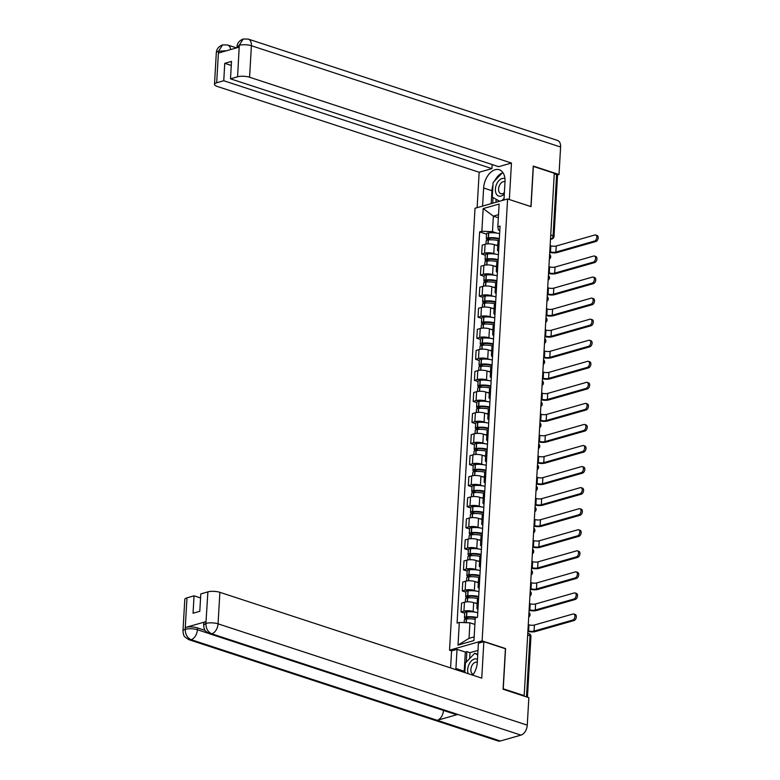 <?xml version="1.0" encoding="UTF-8"?>
<svg xmlns="http://www.w3.org/2000/svg" width="780" height="780" viewBox="0 0 780 780"><rect width="100%" height="100%" fill="white"/><g stroke="black" fill="none" stroke-linecap="round" stroke-linejoin="round"><path stroke-width="1.17" d="M451.649 650.871L449.543 650.179L482.118 640.887L507.595 198.968L531.053 206.651L533.364 166.423L554.297 173.277L524.179 695.653L503.246 688.798L505.567 648.57L482.118 640.887M507.595 198.968L475.02 208.26L449.543 650.179M523.361 695.887L524.179 695.653M554.268 173.852L556.608 174.623A2.837 0.858 3.3 0 1 557.544 175.325L554.014 236.467A2.837 0.858 -176.7 0 0 553.078 235.765L556.608 174.623M497.776 245.768L494.296 244.627A6.532 1.989 -176.7 0 0 485.092 244.286L482.196 245.115L481.679 254.027L484.575 253.198A6.532 1.989 3.3 0 1 493.789 253.539L495.748 254.182M499.239 240.279A6.532 1.989 -176.7 0 0 498.04 241.322L497.523 250.234A6.532 1.989 3.3 0 1 498.722 249.181M485.335 255.226L481.679 254.027M498.595 251.413A6.532 1.989 3.3 0 1 497.523 250.234M496.567 266.828L493.087 265.688A6.532 1.989 -176.7 0 0 483.873 265.346L480.977 266.175L480.47 275.087L483.366 274.258A6.532 1.989 3.3 0 1 492.57 274.589L494.54 275.243M498.02 261.329A6.532 1.989 -176.7 0 0 496.821 262.382L496.314 271.294A6.532 1.989 3.3 0 1 497.503 270.241M484.127 276.276L480.47 275.087M497.377 272.474A6.532 1.989 3.3 0 1 496.314 271.294M495.349 287.888L491.868 286.738A6.532 1.989 -176.7 0 0 482.664 286.406L479.768 287.225L479.252 296.137L482.147 295.308A6.532 1.989 3.3 0 1 491.351 295.649L493.321 296.293M496.811 282.389A6.532 1.989 -176.7 0 0 495.612 283.442L495.095 292.344A6.532 1.989 3.3 0 1 496.294 291.301M482.908 297.336L479.252 296.137M496.168 293.534A6.532 1.989 3.3 0 1 495.095 292.344M494.14 308.939L490.659 307.798A6.532 1.989 -176.7 0 0 481.445 307.456L478.549 308.285L478.043 317.197L480.938 316.368A6.532 1.989 3.3 0 1 490.142 316.709L492.112 317.353M495.592 303.449A6.532 1.989 -176.7 0 0 494.393 304.493L493.886 313.404A6.532 1.989 3.3 0 1 495.076 312.351M481.699 318.396L478.043 317.197M494.949 314.584A6.532 1.989 3.3 0 1 493.886 313.404M492.921 329.998L489.44 328.858A6.532 1.989 -176.7 0 0 480.236 328.517L477.34 329.345L476.824 338.257L479.719 337.428A6.532 1.989 3.3 0 1 488.923 337.769L490.893 338.413M494.383 324.5A6.532 1.989 -176.7 0 0 493.184 325.552L492.668 334.464A6.532 1.989 3.3 0 1 493.867 333.411M480.48 339.446L476.824 338.257M493.74 335.644A6.532 1.989 3.3 0 1 492.668 334.464M491.712 351.058L488.231 349.908A6.532 1.989 -176.7 0 0 479.017 349.577L476.122 350.405L475.615 359.307L478.51 358.478A6.532 1.989 3.3 0 1 487.715 358.819L489.674 359.463M493.165 345.56A6.532 1.989 -176.7 0 0 491.965 346.613L491.449 355.514A6.532 1.989 3.3 0 1 492.648 354.471M479.271 360.506L475.615 359.307M492.521 356.704A6.532 1.989 3.3 0 1 491.449 355.514M490.493 372.109L487.012 370.968A6.532 1.989 -176.7 0 0 477.808 370.627L474.913 371.456L474.396 380.367L477.292 379.538A6.532 1.989 3.3 0 1 486.496 379.88L488.465 380.523M491.946 366.619A6.532 1.989 -176.7 0 0 490.756 367.663L490.24 376.574A6.532 1.989 3.3 0 1 491.439 375.521M478.052 381.566L474.396 380.367M491.312 377.754A6.532 1.989 3.3 0 1 490.24 376.574M489.284 393.169L485.803 392.028A6.532 1.989 -176.7 0 0 476.59 391.687L473.694 392.515L473.177 401.427L476.083 400.598A6.532 1.989 3.3 0 1 485.287 400.94L487.247 401.583M490.737 387.67A6.532 1.989 -176.7 0 0 489.538 388.723L489.021 397.634A6.532 1.989 3.3 0 1 490.22 396.581M476.834 402.616L473.177 401.427M490.094 398.814A6.532 1.989 3.3 0 1 489.021 397.634M488.065 414.229L484.585 413.088A6.532 1.989 -176.7 0 0 475.381 412.747L472.485 413.575L471.968 422.477L474.864 421.648A6.532 1.989 3.3 0 1 484.068 421.99L486.037 422.633M489.518 408.73A6.532 1.989 -176.7 0 0 488.329 409.783L487.812 418.694A6.532 1.989 3.3 0 1 489.011 417.641M475.624 423.677L471.968 422.477M488.885 419.874A6.532 1.989 3.3 0 1 487.812 418.694M486.856 435.279L483.366 434.138A6.532 1.989 -176.7 0 0 474.162 433.797L471.266 434.626L470.749 443.537L473.655 442.709A6.532 1.989 3.3 0 1 482.859 443.05L484.819 443.693M488.309 429.79A6.532 1.989 -176.7 0 0 487.11 430.833L486.593 439.744A6.532 1.989 3.3 0 1 487.793 438.691M474.406 444.736L470.749 443.537M487.666 440.924A6.532 1.989 3.3 0 1 486.593 439.744M485.638 456.339L482.157 455.198A6.532 1.989 -176.7 0 0 472.953 454.857L470.057 455.686L469.54 464.597L472.436 463.769A6.532 1.989 3.3 0 1 481.64 464.11L483.61 464.753M487.09 450.84A6.532 1.989 -176.7 0 0 485.901 451.893L485.384 460.805A6.532 1.989 3.3 0 1 486.584 459.752M473.197 465.787L469.54 464.597M486.447 461.984A6.532 1.989 3.3 0 1 485.384 460.805M484.429 477.399L480.938 476.258A6.532 1.989 -176.7 0 0 471.734 475.917L468.839 476.746L468.322 485.648L471.217 484.828A6.532 1.989 3.3 0 1 480.431 485.16L482.391 485.803M485.881 471.9A6.532 1.989 -176.7 0 0 484.682 472.953L484.165 481.865A6.532 1.989 3.3 0 1 485.365 480.811M471.978 486.847L468.322 485.648M485.238 483.044A6.532 1.989 3.3 0 1 484.165 481.865M483.21 498.449L479.729 497.308A6.532 1.989 -176.7 0 0 470.525 496.967L467.63 497.796L467.113 506.708L470.008 505.879A6.532 1.989 3.3 0 1 479.212 506.22L481.182 506.863M484.663 492.96A6.532 1.989 -176.7 0 0 483.464 494.013L482.956 502.915A6.532 1.989 3.3 0 1 484.156 501.862M470.769 507.907L467.113 506.708M484.019 504.094A6.532 1.989 3.3 0 1 482.956 502.915M482.001 519.509L478.51 518.368A6.532 1.989 -176.7 0 0 469.306 518.027L466.411 518.856L465.894 527.767L468.79 526.939A6.532 1.989 3.3 0 1 478.003 527.28L479.963 527.923M483.454 514.01A6.532 1.989 -176.7 0 0 482.255 515.063L481.738 523.975A6.532 1.989 3.3 0 1 482.937 522.922M469.55 528.967L465.894 527.767M482.81 525.154A6.532 1.989 3.3 0 1 481.738 523.975M480.782 540.569L477.302 539.428A6.532 1.989 -176.7 0 0 468.098 539.087L465.192 539.916L464.685 548.818L467.581 547.999A6.532 1.989 3.3 0 1 476.785 548.33L478.754 548.974M482.235 535.07A6.532 1.989 -176.7 0 0 481.036 536.123L480.529 545.035A6.532 1.989 3.3 0 1 481.728 543.982M468.341 550.017L464.685 548.818M481.591 546.215A6.532 1.989 3.3 0 1 480.529 545.035M479.573 561.62L476.083 560.479A6.532 1.989 -176.7 0 0 466.879 560.147L463.983 560.966L463.466 569.878L466.362 569.049A6.532 1.989 3.3 0 1 475.576 569.39L477.535 570.034M481.026 556.13A6.532 1.989 -176.7 0 0 479.827 557.183L479.31 566.085A6.532 1.989 3.3 0 1 480.509 565.032M467.123 571.077L463.466 569.878M480.382 567.265A6.532 1.989 3.3 0 1 479.31 566.085M478.354 582.679L474.874 581.539A6.532 1.989 -176.7 0 0 465.67 581.197L462.764 582.026L462.257 590.938L465.153 590.109A6.532 1.989 3.3 0 1 474.357 590.45L476.327 591.094M479.807 577.181A6.532 1.989 -176.7 0 0 478.608 578.233L478.101 587.145A6.532 1.989 3.3 0 1 479.3 586.092M465.913 592.137L462.257 590.938M479.164 588.325A6.532 1.989 3.3 0 1 478.101 587.145M477.145 603.74L473.655 602.599A6.532 1.989 -176.7 0 0 464.451 602.258L461.555 603.086L461.038 611.988L463.934 611.169A6.532 1.989 3.3 0 1 473.148 611.5L475.108 612.144M478.598 598.24A6.532 1.989 -176.7 0 0 477.399 599.293L476.882 608.205A6.532 1.989 3.3 0 1 478.081 607.152M464.695 613.187L461.038 611.988M477.955 609.385A6.532 1.989 3.3 0 1 476.882 608.205M498.342 217.756L493.369 216.128L492.473 231.65L496.967 233.123M499.805 230.441L498.361 229.973L497.825 226.707L499.132 204.038L483.171 208.582L493.369 216.128L498.517 214.666M474.893 624.448L469.921 622.82L469.024 638.352L458.006 645.109L473.957 640.556L475.264 617.887L477.497 617.243L500.058 226.073L497.825 226.707M458.006 645.109L459.313 622.43L469.921 622.82M492.473 231.65L481.865 231.26L479.632 231.904L457.08 623.074L459.313 622.43M481.865 231.26L483.171 208.582M469.024 638.352L474.172 636.88M486.554 234.166L479.632 231.904M594.496 241.069A3.198 1.999 -71.9 0 0 596.729 238.036A3.198 1.999 -71.9 0 0 595.667 234.995A3.198 1.999 -71.9 0 0 594.847 234.995L556.237 246.002L555.886 252.077L594.496 241.069L595.861 241.507L557.251 252.525A5.675 1.726 3.3 0 1 549.734 252.379M595.667 234.995L597.032 235.443A3.198 1.999 108.1 0 1 598.094 238.485A3.198 1.999 108.1 0 1 595.861 241.507M499.337 238.592A10.784 3.276 -176.7 0 0 488.456 237.793L488.28 237.812A3.588 1.092 -176.7 0 0 486.291 238.67A3.588 1.092 -176.7 0 0 487.471 239.557L488.602 239.928M486.291 238.67L486.574 233.737A3.588 1.092 3.3 0 1 488.563 232.889L488.738 232.869A10.784 3.276 3.3 0 1 499.619 233.668M485.979 244.091L486.164 240.825A3.588 1.092 3.3 0 1 488.153 239.967L488.339 239.957A10.784 3.276 3.3 0 1 498.576 240.601M490.591 239.821L488.709 239.207A1.736 0.526 3.3 0 1 488.134 238.768A1.736 0.526 3.3 0 1 489.099 238.358L489.274 238.339A8.941 2.72 3.3 0 1 499.288 239.294M549.773 251.648L550.485 251.881A3.832 1.16 -176.7 0 0 555.886 252.077M550.124 245.573L550.836 245.807A3.832 1.16 -176.7 0 0 556.237 246.002M495.524 245.027A10.784 3.276 3.3 0 1 497.806 245.417M503.958 200.002L505.001 181.876A15.97 9.994 -71.9 0 0 499.288 169.757A15.97 9.994 -71.9 0 0 483.629 187.98L482.586 206.095M243.184 39.01L239.158 45.347L236.964 46.927C237.178 43.232 239.255 40.599 243.184 39.01L248.274 39.098L557.476 140.41A8.726 5.46 108.1 0 1 560.596 147.03L559.016 174.505L533.247 166.062L530.917 206.554L509.272 199.514M509.35 199.485L511.456 163.049L498.683 166.686L230.5 78.819L237.578 76.801L239.304 45.113M492.17 164.56L491.936 168.617L479.164 172.253L217.288 86.453A8.512 2.584 -176.7 0 1 214.49 84.337A8.512 2.584 -176.7 0 1 216.684 82.758L223.753 80.74L491.936 168.617M477.126 207.655L479.164 172.253M511.456 163.049L249.58 77.239A8.512 2.584 -176.7 0 0 237.578 76.801M559.016 174.505L557.339 174.983M230.5 78.819L231.504 61.405L224.757 63.326L223.753 80.74M226.473 50.758L218.732 51.178L218.634 53.001L239.05 47.171L239.158 45.347M224.757 63.326L231.27 65.462M502.213 172.936A15.97 9.994 -71.9 0 0 494.598 180.98M492.97 185.035A15.97 9.994 -71.9 0 0 491.936 190.7L483.629 187.98M491.195 203.648L491.936 190.7M493.038 197.554L492.706 203.209M503.149 172.975L502.408 172.731L503.305 173.238M496.148 199.309L495.982 202.274M230.675 49.559A8.726 5.46 108.1 0 0 227.624 44.986L222.622 44.879L218.498 51.246L216.684 82.758M464.197 672.37A15.97 9.994 -71.9 0 1 464.227 671.229L455.92 668.509A15.97 9.994 -71.9 0 0 455.89 669.649M472.768 675.178A15.97 9.994 -71.9 0 0 477.292 662.405L478.394 643.237L483.853 641.687L481.757 678.132L219.882 592.322L218.069 623.844L527.26 725.156L528.85 697.681L503.081 689.237L505.421 648.745L483.853 641.687M455.92 668.509L457.031 649.34L451.561 650.9L450.587 667.914M477.984 650.383L470.008 652.665L466.859 651.631L465.338 652.06L457.031 649.34M186.986 597.841L185.162 629.362A8.512 2.584 3.3 0 0 182.969 630.942L184.792 599.42A8.512 2.584 3.3 0 1 186.986 597.841L194.054 595.822L200.567 597.958M527.26 725.156A8.726 5.46 108.1 0 1 520.942 735.121L457.84 714.441A8.726 5.46 108.1 0 1 455.656 714.422L209.557 633.789A8.726 5.46 108.1 0 0 211.75 633.808C207.968 632.073 206.027 628.69 205.9 623.649L207.88 591.883A8.512 2.584 3.3 0 1 219.882 592.322M443.498 710.443A8.726 5.46 108.1 0 1 437.239 720.32L500.341 741L520.942 735.121M500.341 741A8.726 5.46 108.1 0 1 498.098 740.99L188.897 639.688A8.726 5.46 108.1 0 0 191.139 639.688C187.356 637.942 185.396 634.559 185.25 629.548L185.503 627.471A8.512 2.584 3.3 0 1 197.516 627.91L205.082 630.396M197.516 627.91L197.408 629.733A8.726 5.46 108.1 0 1 191.139 639.688L437.239 720.32L457.84 714.441L211.75 633.808A8.726 5.46 108.1 0 0 218.069 623.844A8.512 2.584 -176.7 0 0 206.056 623.405M194.054 595.822L193.05 613.236L199.797 611.315L200.801 593.902L207.88 591.883M205.93 621.65L205.822 623.474L203.629 625.043L203.736 623.22A8.512 2.584 3.3 0 1 205.93 621.65L185.503 627.471M464.227 671.229L465.338 652.06M466.859 651.631L466.245 662.191M470.008 652.665L469.667 658.573M208.533 633.38L197.408 629.733C193.401 628.602 189.394 628.456 185.406 629.294M504.943 178.747A9.224 5.772 -71.9 0 0 502.076 178.532A9.224 5.772 -71.9 0 0 495.398 189.072A9.224 5.772 -71.9 0 0 501.062 196.082A9.224 5.772 -71.9 0 0 504.299 193.937M505.001 181.798A6.318 3.949 -71.9 0 0 504.777 181.711A6.318 3.949 -71.9 0 0 503.158 181.711A6.318 3.949 -71.9 0 0 498.742 187.697A6.318 3.949 -71.9 0 0 500.848 193.713A6.318 3.949 -71.9 0 0 502.466 193.723A6.318 3.949 -71.9 0 0 504.387 192.562M504.046 198.374L501.969 200.567M499.6 201.24L492.268 197.125L493.106 182.549L502.408 172.731M477.467 659.402A9.224 5.772 -71.9 0 0 474.367 659.061A9.224 5.772 -71.9 0 0 468.244 673.706M477.292 662.327A6.318 3.949 -71.9 0 0 477.077 662.24A6.318 3.949 -71.9 0 0 475.459 662.24A6.318 3.949 -71.9 0 0 471.032 668.226A6.318 3.949 -71.9 0 0 473.138 674.242A6.318 3.949 -71.9 0 0 473.372 674.31M464.851 672.594L465.406 663.078L474.708 653.26L477.721 654.956M477.76 654.264L474.708 653.26M593.278 262.119A3.198 1.999 -71.9 0 0 595.51 259.087A3.198 1.999 -71.9 0 0 594.448 256.055A3.198 1.999 -71.9 0 0 593.629 256.045L555.019 267.062L554.678 273.136L593.278 262.119L594.643 262.567L556.042 273.585A5.675 1.726 3.3 0 1 548.525 273.439M594.448 256.055L595.813 256.493A3.198 1.999 108.1 0 1 596.885 259.535A3.198 1.999 108.1 0 1 594.643 262.567M498.118 259.652A10.784 3.276 -176.7 0 0 487.247 258.853L487.061 258.872A3.588 1.092 -176.7 0 0 485.082 259.721A3.588 1.092 -176.7 0 0 486.262 260.618L487.393 260.988M485.082 259.721L485.365 254.797A3.588 1.092 3.3 0 1 487.344 253.939L487.529 253.919A10.784 3.276 3.3 0 1 498.401 254.719M484.76 265.142L484.955 261.885A3.588 1.092 3.3 0 1 486.935 261.027L487.12 261.007A10.784 3.276 3.3 0 1 497.367 261.651M489.372 260.881L487.49 260.257A1.736 0.526 3.3 0 1 486.915 259.828A1.736 0.526 3.3 0 1 487.88 259.418L488.065 259.399A8.941 2.72 3.3 0 1 498.079 260.354M548.564 272.707L549.266 272.942A3.832 1.16 -176.7 0 0 554.678 273.136M548.915 266.633L549.617 266.867A3.832 1.16 -176.7 0 0 555.019 267.062M494.315 266.087A10.784 3.276 3.3 0 1 496.587 266.468M592.069 283.179A3.198 1.999 -71.9 0 0 594.301 280.147A3.198 1.999 -71.9 0 0 593.239 277.105A3.198 1.999 -71.9 0 0 592.42 277.105L553.81 288.122L553.459 294.197L592.069 283.179L593.434 283.627L554.824 294.645A5.675 1.726 3.3 0 1 547.307 294.489M593.239 277.105L594.604 277.553A3.198 1.999 108.1 0 1 595.667 280.595A3.198 1.999 108.1 0 1 593.434 283.627M496.909 280.702A10.784 3.276 -176.7 0 0 486.028 279.903L485.852 279.923A3.588 1.092 -176.7 0 0 483.863 280.781A3.588 1.092 -176.7 0 0 485.043 281.668L486.174 282.038M483.863 280.781L484.146 275.857A3.588 1.092 3.3 0 1 486.135 274.999L486.31 274.979A10.784 3.276 3.3 0 1 497.191 275.779M483.551 286.202L483.736 282.935A3.588 1.092 3.3 0 1 485.726 282.087L485.911 282.067A10.784 3.276 3.3 0 1 496.148 282.711M488.163 281.931L486.281 281.317A1.736 0.526 3.3 0 1 485.706 280.888A1.736 0.526 3.3 0 1 486.671 280.469L486.847 280.449A8.941 2.72 3.3 0 1 496.86 281.414M547.346 293.767L548.057 293.992A3.832 1.16 -176.7 0 0 553.459 294.197M547.697 287.693L548.408 287.918A3.832 1.16 -176.7 0 0 553.81 288.122M493.096 287.147A10.784 3.276 3.3 0 1 495.378 287.527M590.85 304.239A3.198 1.999 -71.9 0 0 593.083 301.207A3.198 1.999 -71.9 0 0 592.02 298.165A3.198 1.999 -71.9 0 0 591.201 298.165L552.591 309.173L552.24 315.247L590.85 304.239L592.215 304.688L553.615 315.695A5.675 1.726 3.3 0 1 546.097 315.549M592.02 298.165L593.385 298.613A3.198 1.999 108.1 0 1 594.457 301.655A3.198 1.999 108.1 0 1 592.215 304.688M495.69 301.762A10.784 3.276 -176.7 0 0 484.819 300.963L484.633 300.982A3.588 1.092 -176.7 0 0 482.644 301.84A3.588 1.092 -176.7 0 0 483.824 302.728L484.965 303.098M482.644 301.84L482.937 296.907A3.588 1.092 3.3 0 1 484.916 296.059L485.101 296.039A10.784 3.276 3.3 0 1 495.973 296.839M482.332 307.261L482.527 303.995A3.588 1.092 3.3 0 1 484.507 303.137L484.692 303.127A10.784 3.276 3.3 0 1 494.939 303.771M486.944 302.991L485.062 302.377A1.736 0.526 3.3 0 1 484.487 301.938A1.736 0.526 3.3 0 1 485.452 301.529L485.638 301.509A8.941 2.72 3.3 0 1 495.651 302.465M546.136 314.818L546.838 315.052A3.832 1.16 -176.7 0 0 552.24 315.247M546.487 308.744L547.19 308.977A3.832 1.16 -176.7 0 0 552.591 309.173M491.887 308.197A10.784 3.276 3.3 0 1 494.159 308.587M589.641 325.289A3.198 1.999 -71.9 0 0 591.874 322.257A3.198 1.999 -71.9 0 0 590.811 319.225A3.198 1.999 -71.9 0 0 589.992 319.215L551.382 330.232L551.031 336.307L589.641 325.289L591.006 325.738L552.396 336.755A5.675 1.726 3.3 0 1 544.879 336.609M590.811 319.225L592.176 319.663A3.198 1.999 108.1 0 1 593.239 322.706A3.198 1.999 108.1 0 1 591.006 325.738M494.471 322.822A10.784 3.276 -176.7 0 0 483.6 322.023L483.424 322.043A3.588 1.092 -176.7 0 0 481.435 322.891A3.588 1.092 -176.7 0 0 482.615 323.788L483.746 324.158M481.435 322.891L481.718 317.967A3.588 1.092 3.3 0 1 483.707 317.109L483.883 317.09A10.784 3.276 3.3 0 1 494.764 317.889M481.123 328.312L481.309 325.055A3.588 1.092 3.3 0 1 483.298 324.197L483.473 324.178A10.784 3.276 3.3 0 1 493.72 324.821M485.735 324.051L483.853 323.427A1.736 0.526 3.3 0 1 483.278 322.998A1.736 0.526 3.3 0 1 484.244 322.589L484.419 322.569A8.941 2.72 3.3 0 1 494.432 323.524M544.918 335.878L545.63 336.112A3.832 1.16 -176.7 0 0 551.031 336.307M545.269 329.803L545.981 330.037A3.832 1.16 -176.7 0 0 551.382 330.232M490.669 329.257A10.784 3.276 3.3 0 1 492.94 329.648M588.422 346.349A3.198 1.999 -71.9 0 0 590.655 343.317A3.198 1.999 -71.9 0 0 589.592 340.275A3.198 1.999 -71.9 0 0 588.773 340.275L550.163 351.293L549.812 357.367L588.422 346.349L589.787 346.798L551.187 357.815A5.675 1.726 3.3 0 1 543.67 357.659M589.592 340.275L590.957 340.723A3.198 1.999 108.1 0 1 592.03 343.765A3.198 1.999 108.1 0 1 589.787 346.798M493.262 343.873A10.784 3.276 -176.7 0 0 482.391 343.073L482.206 343.093A3.588 1.092 -176.7 0 0 480.217 343.951A3.588 1.092 -176.7 0 0 481.397 344.838L482.537 345.209M480.217 343.951L480.509 339.027A3.588 1.092 3.3 0 1 482.488 338.169L482.674 338.149A10.784 3.276 3.3 0 1 493.545 338.949M479.905 349.372L480.1 346.106A3.588 1.092 3.3 0 1 482.079 345.257L482.264 345.238A10.784 3.276 3.3 0 1 492.502 345.881M484.517 345.101L482.635 344.487A1.736 0.526 3.3 0 1 482.06 344.058A1.736 0.526 3.3 0 1 483.025 343.639L483.21 343.619A8.941 2.72 3.3 0 1 493.223 344.584M543.709 356.938L544.411 357.162A3.832 1.16 -176.7 0 0 549.812 357.367M544.06 350.863L544.762 351.088A3.832 1.16 -176.7 0 0 550.163 351.293M489.46 350.317A10.784 3.276 3.3 0 1 491.731 350.698M587.213 367.409A3.198 1.999 -71.9 0 0 589.446 364.377A3.198 1.999 -71.9 0 0 588.383 361.335A3.198 1.999 -71.9 0 0 587.564 361.335L548.954 372.343L548.603 378.417L587.213 367.409L588.578 367.858L549.968 378.865A5.675 1.726 3.3 0 1 542.451 378.719M588.383 361.335L589.748 361.784A3.198 1.999 108.1 0 1 590.811 364.825A3.198 1.999 108.1 0 1 588.578 367.858M492.043 364.933A10.784 3.276 -176.7 0 0 481.172 364.133L480.987 364.153A3.588 1.092 -176.7 0 0 479.008 365.011A3.588 1.092 -176.7 0 0 480.188 365.898L481.319 366.269M479.008 365.011L479.29 360.077A3.588 1.092 3.3 0 1 481.279 359.229L481.455 359.209A10.784 3.276 3.3 0 1 492.336 360.009M478.696 370.432L478.881 367.165A3.588 1.092 3.3 0 1 480.87 366.308L481.046 366.298A10.784 3.276 3.3 0 1 491.293 366.941M483.308 366.161L481.426 365.547A1.736 0.526 3.3 0 1 480.851 365.108A1.736 0.526 3.3 0 1 481.816 364.699L481.991 364.679A8.941 2.72 3.3 0 1 492.005 365.635M542.49 377.988L543.202 378.222A3.832 1.16 -176.7 0 0 548.603 378.417M542.841 371.914L543.553 372.148A3.832 1.16 -176.7 0 0 548.954 372.343M488.241 371.368A10.784 3.276 3.3 0 1 490.513 371.758M585.995 388.459A3.198 1.999 -71.9 0 0 588.227 385.427A3.198 1.999 -71.9 0 0 587.164 382.395A3.198 1.999 -71.9 0 0 586.346 382.385L547.736 393.403L547.385 399.477L585.995 388.459L587.359 388.908L548.759 399.925A5.675 1.726 3.3 0 1 541.232 399.779M587.164 382.395L588.529 382.844A3.198 1.999 108.1 0 1 589.592 385.876A3.198 1.999 108.1 0 1 587.359 388.908M490.834 385.993A10.784 3.276 -176.7 0 0 479.963 385.193L479.778 385.213A3.588 1.092 -176.7 0 0 477.789 386.061A3.588 1.092 -176.7 0 0 478.969 386.958L480.11 387.328M477.789 386.061L478.081 381.137A3.588 1.092 3.3 0 1 480.061 380.279L480.246 380.269A10.784 3.276 3.3 0 1 491.117 381.059M477.477 391.482L477.672 388.226A3.588 1.092 3.3 0 1 479.651 387.368L479.837 387.348A10.784 3.276 3.3 0 1 490.074 387.991M482.089 387.221L480.207 386.597A1.736 0.526 3.3 0 1 479.632 386.168A1.736 0.526 3.3 0 1 480.597 385.759L480.782 385.739A8.941 2.72 3.3 0 1 490.796 386.695M541.281 399.048L541.983 399.282A3.832 1.16 -176.7 0 0 547.385 399.477M541.632 392.974L542.334 393.208A3.832 1.16 -176.7 0 0 547.736 393.403M487.032 392.428A10.784 3.276 3.3 0 1 489.304 392.818M584.785 409.519A3.198 1.999 -71.9 0 0 587.018 406.487A3.198 1.999 -71.9 0 0 585.946 403.445A3.198 1.999 -71.9 0 0 585.127 403.445L546.526 414.463L546.175 420.537L584.785 409.519L586.15 409.968L547.541 420.985A5.675 1.726 3.3 0 1 540.023 420.829M585.946 403.445L587.321 403.894A3.198 1.999 108.1 0 1 588.383 406.936A3.198 1.999 108.1 0 1 586.15 409.968M489.616 407.043A10.784 3.276 -176.7 0 0 478.744 406.244L478.559 406.263A3.588 1.092 -176.7 0 0 476.58 407.121A3.588 1.092 -176.7 0 0 477.76 408.008L478.891 408.379M476.58 407.121L476.863 402.197A3.588 1.092 3.3 0 1 478.852 401.339L479.027 401.32A10.784 3.276 3.3 0 1 489.898 402.119M476.268 412.542L476.453 409.276A3.588 1.092 3.3 0 1 478.442 408.427L478.618 408.408A10.784 3.276 3.3 0 1 488.865 409.052M480.88 408.272L478.988 407.657A1.736 0.526 3.3 0 1 478.423 407.228A1.736 0.526 3.3 0 1 479.388 406.809L479.563 406.79A8.941 2.72 3.3 0 1 489.577 407.755M540.062 420.108L540.774 420.332A3.832 1.16 -176.7 0 0 546.175 420.537M540.413 414.034L541.125 414.258A3.832 1.16 -176.7 0 0 546.526 414.463M485.813 413.488A10.784 3.276 3.3 0 1 488.085 413.868M583.567 430.579A3.198 1.999 -71.9 0 0 585.8 427.547A3.198 1.999 -71.9 0 0 584.737 424.505A3.198 1.999 -71.9 0 0 583.918 424.505L545.308 435.513L544.957 441.587L583.567 430.579L584.932 431.028L546.332 442.036A5.675 1.726 3.3 0 1 538.804 441.889M584.737 424.505L586.102 424.954A3.198 1.999 108.1 0 1 587.164 427.996A3.198 1.999 108.1 0 1 584.932 431.028M488.407 428.103A10.784 3.276 -176.7 0 0 477.535 427.303L477.35 427.323A3.588 1.092 -176.7 0 0 475.361 428.181A3.588 1.092 -176.7 0 0 476.541 429.068L477.682 429.439M475.361 428.181L475.644 423.248A3.588 1.092 3.3 0 1 477.633 422.399L477.818 422.38A10.784 3.276 3.3 0 1 488.69 423.179M475.049 433.602L475.244 430.336A3.588 1.092 3.3 0 1 477.223 429.488L477.409 429.468A10.784 3.276 3.3 0 1 487.646 430.111M479.661 429.331L477.779 428.717A1.736 0.526 3.3 0 1 477.204 428.279A1.736 0.526 3.3 0 1 478.169 427.869L478.354 427.849A8.941 2.72 3.3 0 1 488.368 428.805M538.853 441.158L539.555 441.392A3.832 1.16 -176.7 0 0 544.957 441.587M539.204 435.084L539.906 435.318A3.832 1.16 -176.7 0 0 545.308 435.513M484.604 434.548A10.784 3.276 3.3 0 1 486.876 434.928M582.348 451.63A3.198 1.999 -71.9 0 0 584.591 448.598A3.198 1.999 -71.9 0 0 583.518 445.565A3.198 1.999 -71.9 0 0 582.699 445.555L544.099 456.573L543.748 462.647L582.348 451.63L583.723 452.078L545.113 463.096A5.675 1.726 3.3 0 1 537.596 462.95M583.518 445.565L584.893 446.014A3.198 1.999 108.1 0 1 585.956 449.046A3.198 1.999 108.1 0 1 583.723 452.078M487.188 449.163A10.784 3.276 -176.7 0 0 476.317 448.363L476.131 448.383A3.588 1.092 -176.7 0 0 474.152 449.231A3.588 1.092 -176.7 0 0 475.332 450.128L476.463 450.499M474.152 449.231L474.435 444.308A3.588 1.092 3.3 0 1 476.424 443.45L476.599 443.44A10.784 3.276 3.3 0 1 487.471 444.229M473.84 454.652L474.026 451.396A3.588 1.092 3.3 0 1 476.014 450.538L476.19 450.518A10.784 3.276 3.3 0 1 486.437 451.162M478.442 450.392L476.56 449.767A1.736 0.526 3.3 0 1 475.995 449.339A1.736 0.526 3.3 0 1 476.95 448.929L477.136 448.909A8.941 2.72 3.3 0 1 487.149 449.865M537.635 462.218L538.346 462.452A3.832 1.16 -176.7 0 0 543.748 462.647M537.986 456.144L538.688 456.378A3.832 1.16 -176.7 0 0 544.099 456.573M483.385 455.598A10.784 3.276 3.3 0 1 485.657 455.988M581.139 472.69A3.198 1.999 -71.9 0 0 583.372 469.657A3.198 1.999 -71.9 0 0 582.309 466.615A3.198 1.999 -71.9 0 0 581.49 466.615L542.88 477.633L542.529 483.707L581.139 472.69L582.504 473.138L543.904 484.156A5.675 1.726 3.3 0 1 536.377 484M582.309 466.615L583.674 467.064A3.198 1.999 108.1 0 1 584.737 470.106A3.198 1.999 108.1 0 1 582.504 473.138M485.979 470.213A10.784 3.276 -176.7 0 0 475.108 469.423L474.923 469.433A3.588 1.092 -176.7 0 0 472.933 470.291A3.588 1.092 -176.7 0 0 474.113 471.178L475.254 471.549M472.933 470.291L473.216 465.368A3.588 1.092 3.3 0 1 475.205 464.51L475.39 464.49A10.784 3.276 3.3 0 1 486.262 465.29M472.622 475.712L472.816 472.446A3.588 1.092 3.3 0 1 474.796 471.598L474.981 471.578A10.784 3.276 3.3 0 1 485.219 472.222M477.233 471.442L475.351 470.827A1.736 0.526 3.3 0 1 474.776 470.398A1.736 0.526 3.3 0 1 475.741 469.979L475.927 469.969A8.941 2.72 3.3 0 1 485.94 470.925M536.425 483.278L537.127 483.502A3.832 1.16 -176.7 0 0 542.529 483.707M536.776 477.204L537.478 477.428A3.832 1.16 -176.7 0 0 542.88 477.633M482.177 476.658A10.784 3.276 3.3 0 1 484.448 477.038M579.92 493.75A3.198 1.999 -71.9 0 0 582.163 490.717A3.198 1.999 -71.9 0 0 581.09 487.675A3.198 1.999 -71.9 0 0 580.271 487.675L541.671 498.683L541.32 504.758L579.92 493.75L581.295 494.198L542.685 505.206A5.675 1.726 3.3 0 1 535.168 505.06M581.09 487.675L582.465 488.124A3.198 1.999 108.1 0 1 583.528 491.166A3.198 1.999 108.1 0 1 581.295 494.198M484.76 491.273A10.784 3.276 -176.7 0 0 473.889 490.474L473.704 490.493A3.588 1.092 -176.7 0 0 471.724 491.351A3.588 1.092 -176.7 0 0 472.904 492.238L474.035 492.609M471.724 491.351L472.007 486.418A3.588 1.092 3.3 0 1 473.986 485.569L474.172 485.55A10.784 3.276 3.3 0 1 485.043 486.349M471.412 496.772L471.598 493.506A3.588 1.092 3.3 0 1 473.587 492.658L473.762 492.638A10.784 3.276 3.3 0 1 484.01 493.282M476.014 492.502L474.133 491.887A1.736 0.526 3.3 0 1 473.567 491.459A1.736 0.526 3.3 0 1 474.523 491.039L474.708 491.02A8.941 2.72 3.3 0 1 484.721 491.975M535.207 504.328L535.918 504.562A3.832 1.16 -176.7 0 0 541.32 504.758M535.558 498.254L536.26 498.488A3.832 1.16 -176.7 0 0 541.671 498.683M480.958 497.718A10.784 3.276 3.3 0 1 483.229 498.098M578.711 514.8A3.198 1.999 -71.9 0 0 580.944 511.777A3.198 1.999 -71.9 0 0 579.881 508.735A3.198 1.999 -71.9 0 0 579.062 508.726L540.452 519.743L540.101 525.817L578.711 514.8L580.076 515.249L541.466 526.266A5.675 1.726 3.3 0 1 533.949 526.12M579.881 508.735L581.246 509.184A3.198 1.999 108.1 0 1 582.309 512.216A3.198 1.999 108.1 0 1 580.076 515.249M483.551 512.333A10.784 3.276 -176.7 0 0 472.67 511.534L472.495 511.553A3.588 1.092 -176.7 0 0 470.506 512.401A3.588 1.092 -176.7 0 0 471.685 513.298L472.826 513.669M470.506 512.401L470.788 507.478A3.588 1.092 3.3 0 1 472.777 506.62L472.963 506.61A10.784 3.276 3.3 0 1 483.834 507.409M470.194 517.822L470.379 514.566A3.588 1.092 3.3 0 1 472.368 513.708L472.553 513.688A10.784 3.276 3.3 0 1 482.791 514.332M474.805 513.562L472.924 512.947A1.736 0.526 3.3 0 1 472.348 512.509A1.736 0.526 3.3 0 1 473.314 512.099L473.499 512.08A8.941 2.72 3.3 0 1 483.512 513.035M533.998 525.389L534.7 525.623A3.832 1.16 -176.7 0 0 540.101 525.817M534.349 519.314L535.051 519.548A3.832 1.16 -176.7 0 0 540.452 519.743M479.749 518.768A10.784 3.276 3.3 0 1 482.02 519.158M577.492 535.86A3.198 1.999 -71.9 0 0 579.735 532.828A3.198 1.999 -71.9 0 0 578.663 529.786A3.198 1.999 -71.9 0 0 577.843 529.786L539.243 540.803L538.892 546.877L577.492 535.86L578.867 536.308L540.257 547.326A5.675 1.726 3.3 0 1 532.74 547.17M578.663 529.786L580.037 530.234A3.198 1.999 108.1 0 1 581.1 533.276A3.198 1.999 108.1 0 1 578.867 536.308M482.332 533.383A10.784 3.276 -176.7 0 0 471.461 532.594L471.276 532.603A3.588 1.092 -176.7 0 0 469.297 533.462A3.588 1.092 -176.7 0 0 470.476 534.349L471.607 534.719M469.297 533.462L469.579 528.538A3.588 1.092 3.3 0 1 471.559 527.68L471.744 527.66A10.784 3.276 3.3 0 1 482.615 528.46M468.985 538.883L469.17 535.626A3.588 1.092 3.3 0 1 471.149 534.768L471.334 534.749A10.784 3.276 3.3 0 1 481.582 535.392M473.587 534.612L471.705 533.998A1.736 0.526 3.3 0 1 471.139 533.569A1.736 0.526 3.3 0 1 472.095 533.149L472.28 533.14A8.941 2.72 3.3 0 1 482.293 534.095M532.779 546.448L533.481 546.673A3.832 1.16 -176.7 0 0 538.892 546.877M533.13 540.374L533.832 540.599A3.832 1.16 -176.7 0 0 539.243 540.803M478.53 539.828A10.784 3.276 3.3 0 1 480.802 540.208M576.283 556.92A3.198 1.999 -71.9 0 0 578.516 553.888A3.198 1.999 -71.9 0 0 577.453 550.846A3.198 1.999 -71.9 0 0 576.635 550.846L538.024 561.853L537.673 567.928L576.283 556.92L577.649 557.368L539.038 568.376A5.675 1.726 3.3 0 1 531.521 568.23M577.453 550.846L578.818 551.294A3.198 1.999 108.1 0 1 579.881 554.336A3.198 1.999 108.1 0 1 577.649 557.368M481.123 554.443A10.784 3.276 -176.7 0 0 470.243 553.644L470.067 553.663A3.588 1.092 -176.7 0 0 468.078 554.521A3.588 1.092 -176.7 0 0 469.258 555.409L470.389 555.779M468.078 554.521L468.361 549.588A3.588 1.092 3.3 0 1 470.35 548.74L470.535 548.72A10.784 3.276 3.3 0 1 481.406 549.52M467.766 559.942L467.951 556.676A3.588 1.092 3.3 0 1 469.94 555.828L470.125 555.808A10.784 3.276 3.3 0 1 480.363 556.452M472.378 555.672L470.496 555.058A1.736 0.526 3.3 0 1 469.921 554.629A1.736 0.526 3.3 0 1 470.886 554.209L471.071 554.19A8.941 2.72 3.3 0 1 481.084 555.145M531.57 567.499L532.272 567.733A3.832 1.16 -176.7 0 0 537.673 567.928M531.911 561.425L532.623 561.658A3.832 1.16 -176.7 0 0 538.024 561.853M477.311 560.888A10.784 3.276 3.3 0 1 479.593 561.268M575.065 577.97A3.198 1.999 -71.9 0 0 577.307 574.948A3.198 1.999 -71.9 0 0 576.235 571.906A3.198 1.999 -71.9 0 0 575.416 571.896L536.816 582.913L536.465 588.988L575.065 577.97L576.44 578.419L537.829 589.436A5.675 1.726 3.3 0 1 530.312 589.29M576.235 571.906L577.6 572.354A3.198 1.999 108.1 0 1 578.672 575.396A3.198 1.999 108.1 0 1 576.44 578.419M479.905 575.504A10.784 3.276 -176.7 0 0 469.034 574.704L468.848 574.724A3.588 1.092 -176.7 0 0 466.869 575.572A3.588 1.092 -176.7 0 0 468.049 576.469L469.18 576.839M466.869 575.572L467.152 570.648A3.588 1.092 3.3 0 1 469.131 569.79L469.316 569.78A10.784 3.276 3.3 0 1 480.188 570.58M466.557 580.993L466.742 577.736A3.588 1.092 3.3 0 1 468.721 576.878L468.907 576.859A10.784 3.276 3.3 0 1 479.154 577.502M471.159 576.732L469.277 576.118A1.736 0.526 3.3 0 1 468.712 575.679A1.736 0.526 3.3 0 1 469.667 575.269L469.852 575.25A8.941 2.72 3.3 0 1 479.866 576.206M530.351 588.559L531.053 588.793A3.832 1.16 -176.7 0 0 536.465 588.988M530.702 582.484L531.404 582.718A3.832 1.16 -176.7 0 0 536.816 582.913M476.102 581.938A10.784 3.276 3.3 0 1 478.374 582.328M573.856 599.03A3.198 1.999 -71.9 0 0 576.088 595.998A3.198 1.999 -71.9 0 0 575.026 592.956A3.198 1.999 -71.9 0 0 574.207 592.956L535.597 603.974L535.246 610.048L573.856 599.03L575.221 599.479L536.611 610.496A5.675 1.726 3.3 0 1 529.093 610.34M575.026 592.956L576.391 593.404A3.198 1.999 108.1 0 1 577.453 596.447A3.198 1.999 108.1 0 1 575.221 599.479M478.696 596.563A10.784 3.276 -176.7 0 0 467.815 595.764L467.639 595.774A3.588 1.092 -176.7 0 0 465.65 596.632A3.588 1.092 -176.7 0 0 466.83 597.519L467.961 597.889M465.65 596.632L465.933 591.708A3.588 1.092 3.3 0 1 467.922 590.85L468.107 590.831A10.784 3.276 3.3 0 1 478.978 591.63M465.338 602.053L465.523 598.796A3.588 1.092 3.3 0 1 467.512 597.938L467.698 597.919A10.784 3.276 3.3 0 1 477.935 598.562M469.95 597.782L468.068 597.168A1.736 0.526 3.3 0 1 467.493 596.739A1.736 0.526 3.3 0 1 468.458 596.32L468.634 596.31A8.941 2.72 3.3 0 1 478.647 597.265M529.142 609.619L529.844 609.843A3.832 1.16 -176.7 0 0 535.246 610.048M529.483 603.544L530.195 603.769A3.832 1.16 -176.7 0 0 535.597 603.974M474.883 602.999A10.784 3.276 3.3 0 1 477.165 603.379M572.637 620.09A3.198 1.999 -71.9 0 0 574.87 617.058A3.198 1.999 -71.9 0 0 573.807 614.016A3.198 1.999 -71.9 0 0 572.988 614.016L534.388 625.024L534.037 631.098L572.637 620.09L574.012 620.539L535.402 631.547A5.675 1.726 3.3 0 1 527.885 631.4M573.807 614.016L575.172 614.465A3.198 1.999 108.1 0 1 576.245 617.507A3.198 1.999 108.1 0 1 574.012 620.539M476.794 617.448A10.784 3.276 -176.7 0 0 466.606 616.814L466.421 616.834A3.588 1.092 -176.7 0 0 464.441 617.692A3.588 1.092 -176.7 0 0 465.621 618.579L466.752 618.95M464.441 617.692L464.724 612.758A3.588 1.092 3.3 0 1 466.703 611.91L466.889 611.89A10.784 3.276 3.3 0 1 477.76 612.69M464.149 622.615L464.315 619.846A3.588 1.092 3.3 0 1 466.294 618.998L466.479 618.979A10.784 3.276 3.3 0 1 475.186 619.31M468.731 618.842L466.849 618.228A1.736 0.526 3.3 0 1 466.284 617.799A1.736 0.526 3.3 0 1 467.24 617.38L467.425 617.36A8.941 2.72 3.3 0 1 475.527 617.809M527.923 630.669L528.625 630.903A3.832 1.16 -176.7 0 0 534.037 631.098M528.274 624.595L528.976 624.829A3.832 1.16 -176.7 0 0 534.388 625.024M473.674 624.058A10.784 3.276 3.3 0 1 474.903 624.244M528.801 615.508A2.837 1.774 -71.9 0 0 529.123 614.104A2.837 1.774 -71.9 0 0 528.947 612.836M530.01 594.448A2.837 1.774 -71.9 0 0 530.341 593.044A2.837 1.774 -71.9 0 0 530.166 591.776M531.229 573.398A2.837 1.774 -71.9 0 0 531.55 571.984A2.837 1.774 -71.9 0 0 531.385 570.726M532.438 552.337A2.837 1.774 -71.9 0 0 532.769 550.933A2.837 1.774 -71.9 0 0 532.594 549.666M533.657 531.277A2.837 1.774 -71.9 0 0 533.978 529.874A2.837 1.774 -71.9 0 0 533.812 528.606M534.865 510.227A2.837 1.774 -71.9 0 0 535.197 508.813A2.837 1.774 -71.9 0 0 535.021 507.556M536.084 489.167A2.837 1.774 -71.9 0 0 536.406 487.763A2.837 1.774 -71.9 0 0 536.24 486.496M537.293 468.107A2.837 1.774 -71.9 0 0 537.625 466.703A2.837 1.774 -71.9 0 0 537.449 465.436M538.512 447.047A2.837 1.774 -71.9 0 0 538.834 445.643A2.837 1.774 -71.9 0 0 538.668 444.385M539.721 425.997A2.837 1.774 -71.9 0 0 540.053 424.593A2.837 1.774 -71.9 0 0 539.877 423.325M540.94 404.937A2.837 1.774 -71.9 0 0 541.261 403.533A2.837 1.774 -71.9 0 0 541.096 402.265M542.149 383.877A2.837 1.774 -71.9 0 0 542.48 382.473A2.837 1.774 -71.9 0 0 542.305 381.215M543.367 362.827A2.837 1.774 -71.9 0 0 543.689 361.423A2.837 1.774 -71.9 0 0 543.524 360.155M544.586 341.767A2.837 1.774 -71.9 0 0 544.908 340.363A2.837 1.774 -71.9 0 0 544.733 339.095M545.795 320.707A2.837 1.774 -71.9 0 0 546.117 319.303A2.837 1.774 -71.9 0 0 545.951 318.035M547.014 299.656A2.837 1.774 -71.9 0 0 547.336 298.243A2.837 1.774 -71.9 0 0 547.16 296.985M548.223 278.596A2.837 1.774 -71.9 0 0 548.554 277.192A2.837 1.774 -71.9 0 0 548.379 275.925M549.442 257.536A2.837 1.774 -71.9 0 0 549.764 256.132A2.837 1.774 -71.9 0 0 549.588 254.865M550.495 239.158L551.031 239.011A2.837 1.774 -71.9 0 0 553.078 235.765L550.739 234.995M550.514 238.836L551.031 239.011A2.837 2.038 -105.9 0 0 551.957 239.041A2.837 2.837 0 0 0 554.014 236.467M473.148 611.5L473.655 602.599M474.357 590.45L474.874 581.539M475.576 569.39L476.083 560.479M476.785 548.33L477.302 539.428M478.003 527.28L478.51 518.368M479.212 506.22L479.729 497.308M480.431 485.16L480.938 476.258M481.64 464.11L482.157 455.198M482.859 443.05L483.366 434.138M484.068 421.99L484.585 413.088M485.287 400.94L485.803 392.028M486.496 379.88L487.012 370.968M487.715 358.819L488.231 349.908M488.923 337.769L489.44 328.858M490.142 316.709L490.659 307.798M491.351 295.649L491.868 286.738M492.57 274.589L493.087 265.688M493.789 253.539L494.296 244.627M465.153 590.109L465.67 581.197M466.362 569.049L466.879 560.147M467.581 547.999L468.098 539.087M468.79 526.939L469.306 518.027M470.008 505.879L470.525 496.967M471.217 484.828L471.734 475.917M472.436 463.769L472.953 454.857M473.655 442.709L474.162 433.797M474.864 421.648L475.381 412.747M476.083 400.598L476.59 391.687M477.292 379.538L477.808 370.627M478.51 358.478L479.017 349.577M479.719 337.428L480.236 328.517M480.938 316.368L481.445 307.456M482.147 295.308L482.664 286.406M483.366 274.258L483.873 265.346M484.575 253.198L485.092 244.286M463.934 611.169L464.451 602.258M527.67 635.076L530.01 635.846A2.837 1.774 -71.9 0 0 528.996 633.692L527.777 633.292M526.49 696.91L530.01 635.846A2.837 0.858 -176.7 0 1 530.946 636.548A2.837 2.837 0 0 0 528.996 633.692M488.456 237.793L488.738 232.869M488.28 237.812L488.563 232.889M487.929 243.877L488.153 239.967M488.709 239.207L488.748 238.407M550.836 245.807L550.485 251.881M488.104 243.867L488.339 239.957M560.596 147.03L251.404 45.727L249.58 77.239M248.274 39.098A8.726 5.46 108.1 0 1 251.404 45.727A8.512 2.584 -176.7 0 0 239.392 45.279M214.49 84.337L216.304 52.825A8.512 2.584 3.3 0 1 218.498 51.246M487.247 258.853L487.529 253.919M487.061 258.872L487.344 253.939M486.71 264.937L486.935 261.027M487.49 260.257L487.539 259.467M549.617 266.867L549.266 272.942M486.895 264.927L487.12 261.007M486.028 279.903L486.31 274.979M485.852 279.923L486.135 274.999M485.501 285.997L485.726 282.087M486.281 281.317L486.32 280.517M548.408 287.918L548.057 293.992M485.677 285.987L485.911 282.067M484.819 300.963L485.101 296.039M484.633 300.982L484.916 296.059M484.282 307.047L484.507 303.137M485.062 302.377L485.111 301.577M547.19 308.977L546.838 315.052M484.468 307.037L484.692 303.127M483.6 322.023L483.883 317.09M483.424 322.043L483.707 317.109M483.073 328.107L483.298 324.197M483.853 323.427L483.892 322.637M545.981 330.037L545.63 336.112M483.249 328.097L483.473 324.178M482.391 343.073L482.674 338.149M482.206 343.093L482.488 338.169M481.855 349.167L482.079 345.257M482.635 344.487L482.683 343.697M544.762 351.088L544.411 357.162M482.04 349.157L482.264 345.238M481.172 364.133L481.455 359.209M480.987 364.153L481.279 359.229M480.646 370.217L480.87 366.308M481.426 365.547L481.465 364.748M543.553 372.148L543.202 378.222M480.821 370.207L481.046 366.298M479.963 385.193L480.246 380.269M479.778 385.213L480.061 380.279M479.427 391.277L479.651 387.368M480.207 386.597L480.256 385.808M542.334 393.208L541.983 399.282M479.612 391.267L479.837 387.348M478.744 406.244L479.027 401.32M478.559 406.263L478.852 401.339M478.218 412.337L478.442 408.427M478.988 407.657L479.037 406.868M541.125 414.258L540.774 420.332M478.394 412.327L478.618 408.408M477.535 427.303L477.818 422.38M477.35 427.323L477.633 422.399M476.999 433.387L477.223 429.488M477.779 428.717L477.828 427.918M539.906 435.318L539.555 441.392M477.185 433.387L477.409 429.468M476.317 448.363L476.599 443.44M476.131 448.383L476.424 443.45M475.781 454.447L476.014 450.538M476.56 449.767L476.609 448.978M538.688 456.378L538.346 462.452M475.966 454.438L476.19 450.518M475.108 469.423L475.39 464.49M474.923 469.433L475.205 464.51M474.572 475.507L474.796 471.598M475.351 470.827L475.4 470.038M537.478 477.428L537.127 483.502M474.757 475.498L474.981 471.578M473.889 490.474L474.172 485.55M473.704 490.493L473.986 485.569M473.353 496.558L473.587 492.658M474.133 491.887L474.181 491.088M536.26 498.488L535.918 504.562M473.538 496.558L473.762 492.638M472.67 511.534L472.963 506.61M472.495 511.553L472.777 506.62M472.144 517.618L472.368 513.708M472.924 512.947L472.973 512.148M535.051 519.548L534.7 525.623M472.329 517.608L472.553 513.688M471.461 532.594L471.744 527.66M471.276 532.603L471.559 527.68M470.925 538.678L471.149 534.768M471.705 533.998L471.754 533.208M533.832 540.599L533.481 546.673M471.11 538.668L471.334 534.749M470.243 553.644L470.535 548.72M470.067 553.663L470.35 548.74M469.716 559.728L469.94 555.828M470.496 555.058L470.535 554.258M532.623 561.658L532.272 567.733M469.892 559.728L470.125 555.808M469.034 574.704L469.316 569.78M468.848 574.724L469.131 569.79M468.497 580.788L468.721 576.878M469.277 576.118L469.326 575.318M531.404 582.718L531.053 588.793M468.683 580.778L468.907 576.859M467.815 595.764L468.107 590.831M467.639 595.774L467.922 590.85M467.288 601.848L467.512 597.938M468.068 597.168L468.107 596.378M530.195 603.769L529.844 609.843M467.464 601.838L467.698 597.919M466.606 616.814L466.889 611.89M466.421 616.834L466.703 611.91M466.089 622.684L466.294 618.998M466.849 618.228L466.898 617.428M528.976 624.829L528.625 630.903M466.264 622.693L466.479 618.979M549.344 259.096A2.837 2.837 0 0 0 549.617 254.446M548.135 280.156A2.837 2.837 0 0 0 548.399 275.496M546.917 301.207A2.837 2.837 0 0 0 547.19 296.556M545.707 322.267A2.837 2.837 0 0 0 545.971 317.616M544.489 343.327A2.837 2.837 0 0 0 544.762 338.666M543.28 364.377A2.837 2.837 0 0 0 543.543 359.726M542.061 385.437A2.837 2.837 0 0 0 542.334 380.786M540.852 406.497A2.837 2.837 0 0 0 541.115 401.837M539.633 427.547A2.837 2.837 0 0 0 539.906 422.897M538.424 448.607A2.837 2.837 0 0 0 538.688 443.956M537.206 469.667A2.837 2.837 0 0 0 537.478 465.007M535.996 490.717A2.837 2.837 0 0 0 536.26 486.067M534.778 511.777A2.837 2.837 0 0 0 535.051 507.127M533.569 532.837A2.837 2.837 0 0 0 533.832 528.187M532.35 553.888A2.837 2.837 0 0 0 532.623 549.237M531.141 574.948A2.837 2.837 0 0 0 531.404 570.297M529.922 596.008A2.837 2.837 0 0 0 530.195 591.357M528.703 617.058A2.837 2.837 0 0 0 528.976 612.407M530.946 636.548L527.446 697.222M551.957 239.041L550.485 239.46M227.624 44.986L236.506 47.902M236.964 46.927L236.915 47.785M216.304 52.825C216.528 49.091 218.624 46.449 222.612 44.879M182.969 630.942L183.31 633.906C184.753 635.466 181.428 635.017 188.897 639.688M203.629 625.043L203.98 628.056C205.423 629.606 202.127 629.167 209.557 633.789"/></g></svg>
